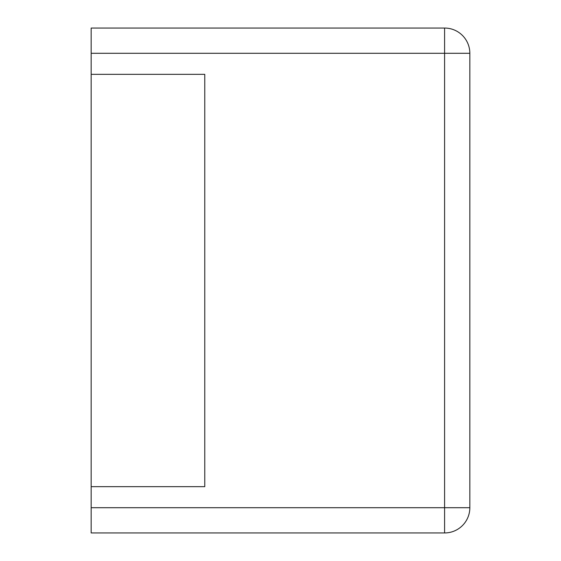 <?xml version="1.0" encoding="UTF-8"?>
<svg xmlns="http://www.w3.org/2000/svg" width="561" height="561" viewBox="0 0 561 561"><rect width="100%" height="100%" fill="white"/><g stroke="black" fill="none" stroke-linecap="round" stroke-linejoin="round"><path stroke-width="0.84" d="M91.163 53.295L91.163 28.05L444.593 28.05A25.245 25.245 0 0 1 469.838 53.295L469.838 507.705A25.245 25.245 0 0 1 444.593 532.95L444.593 28.05A25.245 25.245 0 0 1 469.838 53.295L91.163 53.295L91.163 532.95L444.593 532.95A25.245 25.245 0 0 0 469.838 507.705L91.163 507.705M91.163 486.668L204.765 486.668L204.765 74.333L91.163 74.333"/></g></svg>
